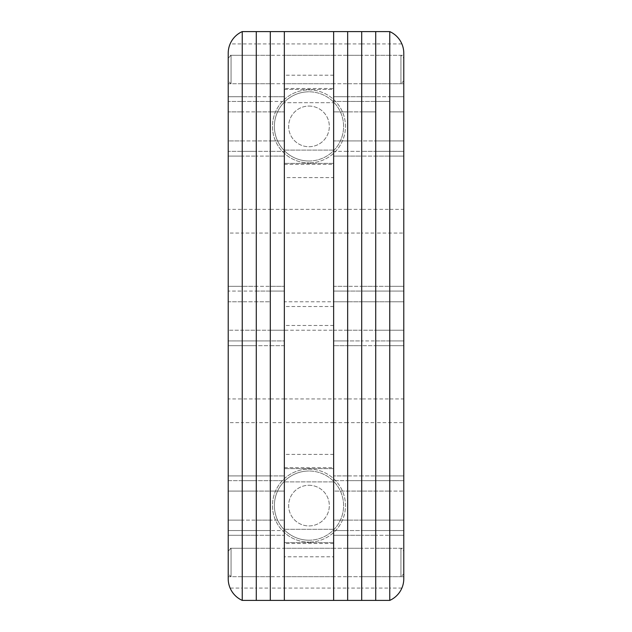 <?xml version="1.0" encoding="UTF-8"?>
<svg xmlns="http://www.w3.org/2000/svg" width="632" height="632" viewBox="0 0 632 632"><rect width="100%" height="100%" fill="white"/><g stroke="black" fill="none" stroke-linecap="round" stroke-linejoin="round"><path stroke-width="0.47" stroke-dasharray="3.16 2.37" d="M333.633 576.7L284.337 576.7L284.337 548.26L284.337 576.7L270.306 576.7L270.306 548.26L270.306 576.7L256.276 576.7L256.276 548.26L256.276 576.7L242.246 576.7L242.246 548.26L242.246 576.7L242.246 548.26L242.246 576.7L228.215 576.7L228.215 548.26L256.276 548.26L256.276 576.7L256.276 548.26L270.306 548.26L270.306 576.7L270.306 548.26L284.337 548.26L284.337 576.7L284.337 548.26L333.633 548.26L333.633 576.7L333.633 548.26L333.633 576.7L333.633 548.26L347.663 548.26L347.663 576.7L333.633 576.7M333.633 422.65L284.337 422.65L284.337 398.95L284.337 422.65L270.306 422.65L270.306 398.95L270.306 422.65L256.276 422.65L256.276 398.95L256.276 422.65L242.246 422.65L242.246 398.95L242.246 422.65L242.246 398.95L242.246 422.65L228.215 422.65L228.215 398.95L256.276 398.95L256.276 422.65L256.276 398.95L270.306 398.95L270.306 422.65L270.306 398.95L284.337 398.95L284.337 422.65L284.337 398.95L333.633 398.95L333.633 422.65L333.633 398.95L333.633 422.65L333.633 398.95L347.663 398.95L347.663 422.65L333.633 422.65M333.633 233.05L284.337 233.05L284.337 209.35L284.337 233.05L270.306 233.05L270.306 209.35L270.306 233.05L256.276 233.05L256.276 209.35L256.276 233.05L242.246 233.05L242.246 209.35L242.246 233.05L242.246 209.35L242.246 233.05L228.215 233.05L228.215 209.35L256.276 209.35L256.276 233.05L256.276 209.35L270.306 209.35L270.306 233.05L270.306 209.35L284.337 209.35L284.337 233.05L284.337 209.35L333.633 209.35L333.633 233.05L333.633 209.35L333.633 233.05L333.633 209.35L347.663 209.35L347.663 233.05L333.633 233.05M333.633 83.74L284.337 83.74L284.337 55.3L284.337 83.74L270.306 83.74L270.306 55.3L270.306 83.74L256.276 83.74L256.276 55.3L256.276 83.74L242.246 83.74L242.246 55.3L242.246 83.74L242.246 55.3L242.246 83.74L228.215 83.74L228.215 55.3L256.276 55.3L256.276 83.74L256.276 55.3L270.306 55.3L270.306 83.74L270.306 55.3L284.337 55.3L284.337 83.74L284.337 55.3L333.633 55.3L333.633 83.74L333.633 55.3L333.633 83.74L333.633 55.3L347.663 55.3L347.663 83.74L333.633 83.74M401.881 43.924L389.754 43.924L389.754 111.88L389.754 31.6L389.754 43.924L375.724 43.924L375.724 111.88L375.724 96.712L389.754 96.712L375.724 96.712L375.724 101.452L375.724 96.712L361.694 96.712L375.724 96.712L375.724 156.088L389.754 156.088L375.724 156.088L375.724 151.348L375.724 156.088L361.694 156.088L375.724 156.088L375.724 31.6L375.724 43.924L361.694 43.924L361.694 31.6L361.694 43.924L347.663 43.924L347.663 31.6L347.663 43.924L333.633 43.924L333.633 31.6L333.633 43.924L284.337 43.924L284.337 31.6L389.754 31.6C395.34 34.191 399.385 38.299 401.881 43.924A23.7 23.7 0 0 1 403.785 53.238L403.785 578.762A23.7 23.7 0 0 1 401.881 588.076C399.385 593.701 395.34 597.809 389.754 600.4L375.724 600.4L375.724 588.076L375.724 600.4L284.337 600.4L284.337 454.408L284.337 481.9L333.633 481.9L284.337 481.9L284.337 330.22L284.337 345.672L242.246 345.672L242.246 340.932L242.246 345.672L256.276 345.672L256.276 340.932L256.276 345.672L270.306 345.672L270.306 340.932L270.306 345.672L284.337 345.672L284.337 340.932L270.306 340.932L270.306 345.672L270.306 340.932L256.276 340.932L256.276 345.672L256.276 340.932L242.246 340.932L242.246 286.328L242.246 291.068L242.246 286.328L256.276 286.328L242.246 286.328L242.246 340.932L256.276 340.932L256.276 286.328L270.306 286.328L256.276 286.328L256.276 340.932L270.306 340.932L270.306 286.328L284.337 286.328L270.306 286.328L270.306 340.932L284.337 340.932L284.337 286.328L284.337 291.068L270.306 291.068L270.306 286.328L270.306 291.068L256.276 291.068L256.276 286.328L256.276 291.068L242.246 291.068L242.246 301.78L242.246 291.068L256.276 291.068L256.276 301.78L242.246 301.78L256.276 301.78L256.276 291.068L270.306 291.068L270.306 301.78L256.276 301.78L270.306 301.78L270.306 291.068L284.337 291.068L284.337 301.78L333.633 301.78L333.633 291.068L333.633 345.672L347.663 345.672L333.633 345.672L333.633 330.22L242.246 330.22L242.246 491.08L242.246 330.22L256.276 330.22L256.276 491.08L242.246 491.08L242.246 480.652L242.246 588.076L242.246 520.12L256.276 520.12L242.246 520.12L242.246 480.652L242.246 491.08L256.276 491.08L256.276 330.22L270.306 330.22L270.306 491.08L256.276 491.08L256.276 480.652L256.276 588.076L242.246 588.076L242.246 600.4L242.246 588.076L230.119 588.076A23.7 23.7 0 0 1 228.215 578.762L228.215 520.12L242.246 520.12L228.215 520.12L228.215 535.288L228.215 530.548L256.276 530.548L256.276 520.12L270.306 520.12L256.276 520.12L256.276 600.4L242.246 600.4C236.66 597.809 232.615 593.701 230.119 588.076M401.881 588.076L389.754 588.076L389.754 600.4L389.754 588.076L375.724 588.076L375.724 520.12L375.724 535.288L389.754 535.288L375.724 535.288L375.724 475.912L389.754 475.912L375.724 475.912L375.724 480.652L375.724 475.912L361.694 475.912L375.724 475.912L375.724 535.288L361.694 535.288L375.724 535.288L375.724 520.12L375.724 588.076L361.694 588.076L361.694 600.4L361.694 588.076L347.663 588.076L347.663 600.4L347.663 588.076L333.633 588.076L333.633 600.4L333.633 529.3L333.633 556.792L284.337 556.792M284.337 164.32L333.633 164.32L333.633 75.208L333.633 89.428L284.337 89.428L284.337 75.208L284.337 330.22L270.306 330.22L270.306 491.08L256.276 491.08L256.276 480.652L256.276 530.548L228.215 530.548L228.215 475.912L228.215 480.652L242.246 480.652L242.246 475.912L242.246 480.652L242.246 475.912L242.246 480.652L256.276 480.652L228.215 480.652L228.215 491.08L242.246 491.08L228.215 491.08L228.215 330.22L242.246 330.22L228.215 330.22L228.215 345.672L228.215 340.932L242.246 340.932L228.215 340.932L228.215 286.328L228.215 291.068L242.246 291.068L228.215 291.068L228.215 301.78L242.246 301.78L242.246 140.92L242.246 301.78L228.215 301.78L228.215 140.92L256.276 140.92L256.276 301.78L256.276 140.92L242.246 140.92L242.246 151.348L242.246 101.452L242.246 151.348L242.246 140.92L228.215 140.92L228.215 156.088L228.215 151.348L242.246 151.348L242.246 156.088L242.246 151.348L242.246 156.088L242.246 151.348L256.276 151.348L256.276 140.92L270.306 140.92L270.306 301.78L270.306 140.92L256.276 140.92L256.276 151.348L256.276 101.452L256.276 111.88L242.246 111.88L270.306 111.88L256.276 111.88L256.276 43.924L242.246 43.924L242.246 111.88L242.246 31.6L242.246 43.924L230.119 43.924C232.615 38.299 236.66 34.191 242.246 31.6L256.276 31.6L256.276 111.88L256.276 101.452L242.246 101.452L242.246 96.712L242.246 101.452L242.246 96.712L242.246 101.452L256.276 101.452L256.276 96.712L256.276 151.348L228.215 151.348L228.215 96.712L228.215 101.452L242.246 101.452L228.215 101.452L228.215 111.88L242.246 111.88L228.215 111.88L228.215 53.238A23.7 23.7 0 0 1 230.119 43.924M333.633 177.592L333.633 163.372L333.633 177.592L284.337 177.592M284.337 467.68L333.633 467.68L333.633 164.32M333.633 150.1L284.337 150.1L333.633 150.1M284.337 89.428L284.337 102.7L333.633 102.7L284.337 102.7L284.337 88.48L333.633 88.48L333.633 102.7L333.633 89.428L284.337 89.428M284.337 301.78L284.337 140.92L270.306 140.92L284.337 140.92L284.337 156.088L270.306 156.088L284.337 156.088L284.337 43.924L270.306 43.924L270.306 31.6L284.337 31.6L284.337 88.48M333.633 301.78L347.663 301.78L347.663 291.068L347.663 301.78L333.633 301.78L333.633 140.92L347.663 140.92L347.663 301.78L361.694 301.78L361.694 291.068L361.694 301.78L347.663 301.78L347.663 140.92L333.633 140.92L333.633 151.348L347.663 151.348L347.663 96.712L333.633 96.712L347.663 96.712L347.663 151.348L347.663 140.92L361.694 140.92L361.694 301.78L375.724 301.78L375.724 291.068L375.724 301.78L361.694 301.78L361.694 140.92L347.663 140.92L347.663 151.348L361.694 151.348L361.694 96.712L347.663 96.712L361.694 96.712L361.694 151.348L361.694 140.92L375.724 140.92L375.724 301.78L375.724 140.92L361.694 140.92L361.694 151.348L375.724 151.348L361.694 151.348L361.694 156.088L361.694 151.348L347.663 151.348L347.663 156.088L347.663 151.348L333.633 151.348L333.633 156.088L347.663 156.088L347.663 151.348L347.663 156.088L361.694 156.088L361.694 151.348L361.694 156.088L333.633 156.088L333.633 88.48M333.633 330.22L347.663 330.22L347.663 340.932L347.663 286.328L347.663 291.068L361.694 291.068L361.694 286.328L375.724 286.328L361.694 286.328L361.694 291.068L347.663 291.068L347.663 340.932L347.663 330.22L361.694 330.22L361.694 340.932L361.694 286.328L361.694 291.068L375.724 291.068L375.724 286.328L375.724 291.068L375.724 286.328L375.724 291.068L361.694 291.068L361.694 340.932L361.694 330.22L375.724 330.22L375.724 340.932L375.724 291.068L375.724 491.08L389.754 491.08L375.724 491.08L375.724 330.22L361.694 330.22L361.694 491.08L361.694 330.22L347.663 330.22L347.663 491.08L347.663 330.22L333.633 330.22L333.633 491.08L375.724 491.08L333.633 491.08L333.633 480.652L347.663 480.652L333.633 480.652L333.633 475.912L333.633 535.288L333.633 520.12L361.694 520.12L347.663 520.12L347.663 530.548L361.694 530.548L361.694 520.12L375.724 520.12L361.694 520.12L361.694 588.076L361.694 520.12L361.694 530.548L375.724 530.548L347.663 530.548L347.663 535.288L347.663 480.652L347.663 491.08L347.663 480.652L361.694 480.652L361.694 535.288L361.694 480.652L375.724 480.652L361.694 480.652L361.694 475.912L361.694 480.652L347.663 480.652L347.663 475.912L347.663 480.652L347.663 475.912L333.633 475.912L361.694 475.912L361.694 480.652L361.694 475.912L347.663 475.912L347.663 535.288L333.633 535.288L361.694 535.288L361.694 530.548L361.694 535.288L347.663 535.288L347.663 520.12L347.663 588.076L347.663 520.12L333.633 520.12L333.633 588.076L270.306 588.076L270.306 520.12L284.337 520.12L270.306 520.12L270.306 588.076L256.276 588.076L256.276 600.4L270.306 600.4L270.306 588.076L270.306 600.4L284.337 600.4L284.337 520.12L284.337 530.548L256.276 530.548L256.276 535.288L256.276 530.548L256.276 535.288L242.246 535.288L256.276 535.288L256.276 530.548L270.306 530.548L270.306 535.288L270.306 480.652L270.306 491.08L284.337 491.08L270.306 491.08L270.306 480.652L270.306 535.288L256.276 535.288L270.306 535.288L270.306 530.548L284.337 530.548L284.337 535.288L270.306 535.288L284.337 535.288L284.337 330.22M333.633 543.52L284.337 543.52M333.633 529.3L284.337 529.3L333.633 529.3M333.633 556.792L333.633 467.68M270.306 151.348L270.306 101.452L270.306 111.88L284.337 111.88L270.306 111.88L270.306 43.924L256.276 43.924L256.276 31.6L270.306 31.6L270.306 111.88L270.306 101.452L256.276 101.452L256.276 96.712L242.246 96.712L256.276 96.712L256.276 101.452L270.306 101.452L270.306 96.712L270.306 151.348L256.276 151.348L256.276 156.088L256.276 151.348L256.276 156.088L242.246 156.088L256.276 156.088L256.276 151.348L270.306 151.348L270.306 156.088L270.306 151.348L270.306 156.088L256.276 156.088L270.306 156.088L270.306 151.348L284.337 151.348L270.306 151.348M284.337 96.712L284.337 101.452L270.306 101.452L270.306 96.712L256.276 96.712L270.306 96.712L270.306 101.452L284.337 101.452L284.337 96.712L270.306 96.712L284.337 96.712M284.337 475.912L284.337 480.652L256.276 480.652L256.276 475.912L256.276 480.652L256.276 475.912L242.246 475.912L256.276 475.912L256.276 480.652L270.306 480.652L270.306 475.912L270.306 480.652L270.306 475.912L256.276 475.912L270.306 475.912L270.306 480.652L284.337 480.652L284.337 475.912L270.306 475.912L284.337 475.912M228.215 55.3L228.215 83.74M228.215 209.35L228.215 233.05M228.215 398.95L228.215 422.65M228.215 548.26L228.215 576.7M228.215 345.672L242.246 345.672L228.215 345.672M228.215 475.912L242.246 475.912L228.215 475.912M228.215 535.288L242.246 535.288L228.215 535.288M228.215 96.712L242.246 96.712L228.215 96.712M228.215 156.088L242.246 156.088L228.215 156.088M228.215 286.328L242.246 286.328L228.215 286.328M347.663 83.74L347.663 55.3L347.663 83.74L347.663 55.3L361.694 55.3L361.694 83.74L347.663 83.74M347.663 233.05L347.663 209.35L347.663 233.05L347.663 209.35L361.694 209.35L361.694 233.05L347.663 233.05M347.663 340.932L347.663 345.672L347.663 340.932L347.663 345.672L361.694 345.672L347.663 345.672L347.663 340.932L333.633 340.932L361.694 340.932L361.694 345.672L361.694 340.932L361.694 345.672L375.724 345.672L361.694 345.672L361.694 340.932L347.663 340.932M347.663 286.328L333.633 286.328L333.633 291.068L333.633 286.328L361.694 286.328L347.663 286.328L347.663 291.068L347.663 286.328M333.633 96.712L333.633 101.452L333.633 96.712M347.663 111.88L333.633 111.88L347.663 111.88L347.663 43.924L347.663 111.88L361.694 111.88L347.663 111.88M347.663 422.65L347.663 398.95L347.663 422.65L347.663 398.95L361.694 398.95L361.694 422.65L347.663 422.65M347.663 576.7L347.663 548.26L347.663 576.7L347.663 548.26L361.694 548.26L361.694 576.7L347.663 576.7M361.694 83.74L361.694 55.3L361.694 83.74L361.694 55.3L375.724 55.3L375.724 83.74L361.694 83.74M361.694 233.05L361.694 209.35L361.694 233.05L361.694 209.35L375.724 209.35L375.724 233.05L361.694 233.05M347.663 96.712L347.663 101.452L333.633 101.452L347.663 101.452L347.663 96.712M361.694 101.452L361.694 43.924L361.694 111.88L361.694 101.452L347.663 101.452L361.694 101.452L361.694 96.712L361.694 101.452L375.724 101.452L361.694 101.452M361.694 422.65L361.694 398.95L361.694 422.65L361.694 398.95L375.724 398.95L375.724 422.65L361.694 422.65M361.694 576.7L361.694 548.26L361.694 576.7L361.694 548.26L375.724 548.26L375.724 576.7L361.694 576.7M375.724 83.74L375.724 55.3L389.754 55.3L389.754 83.74L389.754 55.3L389.754 83.74L389.754 55.3L403.785 55.3L403.785 83.74L375.724 83.74L375.724 55.3L375.724 83.74M375.724 233.05L375.724 209.35L389.754 209.35L389.754 233.05L389.754 209.35L389.754 233.05L389.754 209.35L403.785 209.35L403.785 233.05L375.724 233.05L375.724 209.35L375.724 233.05M375.724 340.932L375.724 345.672L389.754 345.672L389.754 286.328L389.754 291.068L389.754 286.328L375.724 286.328L389.754 286.328L389.754 345.672L375.724 345.672L375.724 340.932L375.724 345.672L375.724 340.932L361.694 340.932L389.754 340.932L389.754 345.672L389.754 330.22L389.754 340.932L375.724 340.932M375.724 111.88L361.694 111.88L375.724 111.88M375.724 422.65L375.724 398.95L389.754 398.95L389.754 422.65L389.754 398.95L389.754 422.65L389.754 398.95L403.785 398.95L403.785 422.65L375.724 422.65L375.724 398.95L375.724 422.65M375.724 576.7L375.724 548.26L389.754 548.26L389.754 576.7L389.754 548.26L389.754 576.7L389.754 548.26L403.785 548.26L403.785 576.7L375.724 576.7L375.724 548.26L375.724 576.7M375.724 301.78L389.754 301.78L389.754 140.92L389.754 301.78L375.724 301.78M375.724 330.22L389.754 330.22L375.724 330.22M389.754 491.08L389.754 330.22L389.754 530.548L389.754 480.652L389.754 491.08L403.785 491.08L389.754 491.08M389.754 475.912L389.754 480.652L389.754 475.912L389.754 480.652L389.754 475.912L403.785 475.912L389.754 475.912M389.754 535.288L389.754 530.548L389.754 535.288L389.754 530.548L389.754 535.288L403.785 535.288L389.754 535.288M375.724 520.12L389.754 520.12L375.724 520.12M389.754 588.076L389.754 520.12L389.754 588.076M389.754 101.452L389.754 151.348L389.754 101.452L375.724 101.452L389.754 101.452M389.754 156.088L389.754 151.348L389.754 156.088L389.754 151.348L389.754 156.088L403.785 156.088L389.754 156.088M375.724 140.92L389.754 140.92L375.724 140.92M403.785 576.7L403.785 548.26M403.785 422.65L403.785 398.95M403.785 233.05L403.785 209.35M403.785 83.74L403.785 55.3M403.785 286.328L389.754 286.328L403.785 286.328M403.785 301.78L389.754 301.78L403.785 301.78M403.785 140.92L389.754 140.92L403.785 140.92M403.785 96.712L389.754 96.712L403.785 96.712M403.785 111.88L389.754 111.88L403.785 111.88M403.785 520.12L389.754 520.12L403.785 520.12M403.785 330.22L389.754 330.22L403.785 330.22M403.785 345.672L389.754 345.672L403.785 345.672M308.985 161.002A34.602 34.602 0 0 0 343.587 126.4A34.602 34.602 0 0 0 308.985 91.798A34.602 34.602 0 0 1 343.587 126.4A34.602 34.602 0 0 1 308.985 161.002A34.602 34.602 0 0 1 274.383 126.4A34.602 34.602 0 0 1 308.985 91.798A34.602 34.602 0 0 0 274.383 126.4A34.602 34.602 0 0 0 308.985 161.002M308.985 89.902A36.498 36.498 0 0 1 345.483 126.4A36.498 36.498 0 0 1 308.985 162.898A36.498 36.498 0 0 0 345.483 126.4A36.498 36.498 0 0 0 308.985 89.902A36.498 36.498 0 0 0 272.487 126.4A36.498 36.498 0 0 0 308.985 162.898A36.498 36.498 0 0 1 272.487 126.4A36.498 36.498 0 0 1 308.985 89.902M308.985 106.065A20.335 20.335 0 0 1 329.319 126.4A20.335 20.335 0 0 1 308.985 146.735A20.335 20.335 0 0 1 288.65 126.4A20.335 20.335 0 0 1 308.985 106.065A20.335 20.335 0 0 1 329.319 126.4A20.335 20.335 0 0 1 308.985 146.735A20.335 20.335 0 0 1 288.65 126.4A20.335 20.335 0 0 1 308.985 106.065M403.785 58.144L403.785 80.896L400.941 83.74L400.941 55.3L400.941 83.74L231.059 83.74L231.059 55.3L231.059 83.74L228.215 80.896L228.215 58.144L231.059 55.3L400.941 55.3L403.785 58.144L403.785 80.896M228.215 58.144L228.215 80.896M403.785 551.104L403.785 573.856L400.941 576.7L400.941 548.26L400.941 576.7L231.059 576.7L231.059 548.26L231.059 576.7L228.215 573.856L228.215 551.104L231.059 548.26L400.941 548.26L403.785 551.104L403.785 573.856M228.215 551.104L228.215 573.856M308.985 540.202A34.602 34.602 0 0 0 343.587 505.6A34.602 34.602 0 0 0 308.985 470.998A34.602 34.602 0 0 1 343.587 505.6A34.602 34.602 0 0 1 308.985 540.202A34.602 34.602 0 0 1 274.383 505.6A34.602 34.602 0 0 1 308.985 470.998A34.602 34.602 0 0 0 274.383 505.6A34.602 34.602 0 0 0 308.985 540.202M308.985 469.102A36.498 36.498 0 0 1 345.483 505.6A36.498 36.498 0 0 1 308.985 542.098A36.498 36.498 0 0 0 345.483 505.6A36.498 36.498 0 0 0 308.985 469.102A36.498 36.498 0 0 0 272.487 505.6A36.498 36.498 0 0 0 308.985 542.098A36.498 36.498 0 0 1 272.487 505.6A36.498 36.498 0 0 1 308.985 469.102M308.985 485.265A20.335 20.335 0 0 1 329.319 505.6A20.335 20.335 0 0 1 308.985 525.935A20.335 20.335 0 0 1 288.65 505.6A20.335 20.335 0 0 1 308.985 485.265A20.335 20.335 0 0 1 329.319 505.6A20.335 20.335 0 0 1 308.985 525.935A20.335 20.335 0 0 1 288.65 505.6A20.335 20.335 0 0 1 308.985 485.265M333.633 542.572L284.337 542.572L333.633 542.572M333.633 163.372L284.337 163.372L333.633 163.372M333.633 306.52L284.337 306.52M333.633 325.48L284.337 325.48M333.633 468.628L284.337 468.628L333.633 468.628M347.663 291.068L333.633 291.068L347.663 291.068M347.663 530.548L333.633 530.548L347.663 530.548M375.724 291.068L389.754 291.068L375.724 291.068M375.724 480.652L389.754 480.652L375.724 480.652M375.724 530.548L389.754 530.548L375.724 530.548M375.724 151.348L389.754 151.348L375.724 151.348M403.785 291.068L389.754 291.068L403.785 291.068M403.785 151.348L389.754 151.348L403.785 151.348M403.785 530.548L389.754 530.548L403.785 530.548M403.785 480.652L389.754 480.652L403.785 480.652M403.785 340.932L389.754 340.932L403.785 340.932M333.633 75.208L284.337 75.208M333.633 454.408L284.337 454.408"/><path stroke-width="0.95" d="M333.633 31.6L284.337 31.6L284.337 600.4L242.246 600.4L242.246 31.6L242.246 600.4A23.7 23.7 0 0 1 228.215 578.762L228.215 53.238A23.7 23.7 0 0 1 242.246 31.6L256.276 31.6L256.276 600.4L256.276 31.6L270.306 31.6L270.306 600.4L270.306 31.6L284.337 31.6L284.337 600.4L333.633 600.4L333.633 31.6L333.633 600.4L347.663 600.4L347.663 31.6L333.633 31.6M361.694 31.6L347.663 31.6L347.663 600.4L361.694 600.4L361.694 31.6L361.694 600.4L389.754 600.4L389.754 31.6L389.754 600.4A23.7 23.7 0 0 0 403.785 578.762L403.785 53.238A23.7 23.7 0 0 0 389.754 31.6L361.694 31.6M375.724 31.6L375.724 600.4L375.724 31.6"/></g></svg>
